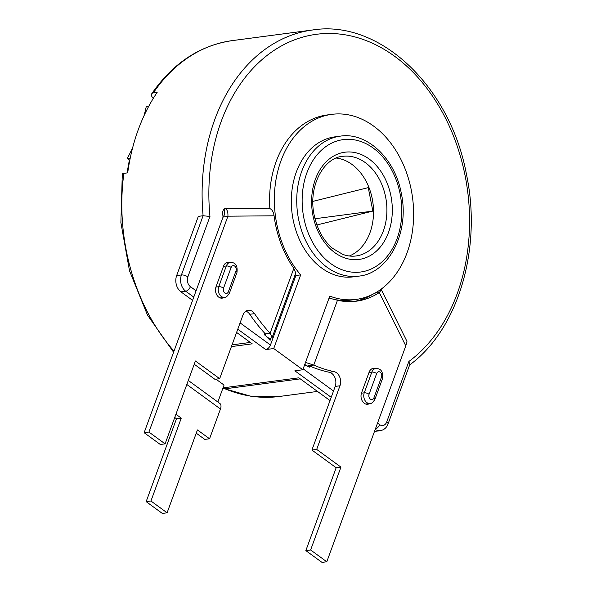 <?xml version="1.0" encoding="UTF-8"?>
<svg xmlns="http://www.w3.org/2000/svg" width="592" height="592" viewBox="0 0 592 592"><rect width="100%" height="100%" fill="white"/><g stroke="black" fill="none" stroke-linecap="round" stroke-linejoin="round"><path stroke-width="0.89" d="M127.162 172.916A174.1 129.012 82.5 0 1 129.426 160.069L127.273 158.501A191.445 141.873 82.5 0 0 132.697 147.556M144.019 115.743A191.445 141.873 82.5 0 0 146.231 106.708L148.696 106.382M173.589 352.233L147.504 315.099L129.5 270.781L120.886 222.577L122.292 174.078A6.223 1.443 7.7 0 1 123.891 173.352L127.709 172.842A179.48 133.008 -97.5 0 1 157.146 92.411L153.321 92.922A179.48 133.008 -97.5 0 1 232.19 40.626L312.48 30A179.48 133.008 -97.5 0 0 203.1 215.732L209.96 216.465L187.842 276.901A7.178 5.321 82.5 0 0 190.417 286.654A4.788 2.627 -53.9 0 1 185.718 291.22L180.937 291.856L192.578 300.344M129.426 160.069L129.848 160.018M127.273 158.501L130.233 158.108M232.19 40.626C199.785 45.421 172.96 63.137 151.722 93.78A6.223 3.212 34.2 0 0 152.729 97.821L153.247 98.457M151.722 93.78A6.223 3.212 34.2 0 1 153.321 92.922M222.873 388.285L250.956 396.27L279.298 396.485A179.48 133.008 82.5 0 1 225.078 388.818L222.895 388.226M180.937 291.856A11.966 8.865 -97.5 0 1 176.645 275.598L198.32 216.369L203.1 215.732L181.418 274.969A11.966 8.865 82.5 0 0 185.718 291.22L193.769 297.095M223.036 387.864L298.834 377.829L330.018 400.569M375.224 429.407A11.966 8.865 82.5 0 0 380.264 430.68L375.483 431.316A11.966 8.865 -97.5 0 1 374.507 431.368M236.593 332.438L252.222 343.834L231.413 346.594M215.969 379.161L224.057 385.059L217.856 402.02M273.719 348.533L302.823 369.756L329.781 296.104A93.329 69.16 82.5 0 0 356.243 299.397A93.329 69.16 82.5 0 0 412.557 197.795A93.329 69.16 82.5 0 0 331.749 114.352A93.329 69.16 82.5 0 0 276.464 177.075A93.329 69.16 82.5 0 0 300.677 274.88L273.719 348.533L265.756 349.591L237.784 329.189M331.209 397.321L294.86 370.814L302.823 369.756M174.736 417.501L176.483 418.766L146.157 501.639L162.326 513.427L167.099 512.798L197.432 429.925L209.553 438.768L220.453 408.998A7.659 4.196 -53.9 0 0 219.869 403.485L188.293 380.456M196.241 433.181L204.78 439.405L209.553 438.768M175.928 414.252L181.256 418.137L150.93 501.01L167.099 512.798M146.157 501.639L150.93 501.01M176.483 418.766L181.256 418.137M144.145 432.7L148.925 432.064L165.094 443.852L160.314 444.488L144.145 432.7L223.036 217.109A157.228 116.513 -97.5 0 1 222.681 213.386A4.788 3.545 -97.5 0 1 224.76 208.724L225.256 208.532A4.788 3.545 -97.5 0 1 225.604 208.465A4.788 3.545 -97.5 0 1 225.922 208.443L269.375 208.081A93.928 69.604 82.5 0 0 269.39 208.34M372.583 294.394A95.127 70.492 -97.5 0 1 354.083 301.439M304.776 364.428L307.056 366.085L308.972 365.723A167.514 124.135 82.5 0 0 309.86 366.108L309.468 367.158A168.713 125.023 -97.5 0 1 304.591 364.931M309.86 366.108A167.514 124.135 82.5 0 0 329.3 372.279L334.08 371.65A9.576 7.097 -97.5 0 1 339.978 385.777L316.69 449.417L340.948 467.11L310.622 549.975L326.791 561.771L405.794 345.883L406.963 341.369L381.315 289.71M326.791 561.771L322.011 562.4L305.842 550.612L336.167 467.739L311.91 450.053L335.198 386.413A9.576 7.097 82.5 0 0 329.3 372.279M336.611 299.841A93.329 69.16 82.5 0 0 351.463 300.026L356.243 299.397M331.749 114.352L326.969 114.981A93.329 69.16 82.5 0 0 269.848 208.51M295.156 274.644A93.329 69.16 82.5 0 0 295.896 275.509L300.677 274.88M265.756 349.591A4.788 2.627 126.1 0 0 270.455 345.025L295.896 275.509M270.714 338.713L270.137 340.296A168.713 125.023 -97.5 0 1 264.195 334.147L264.58 333.089A167.514 124.135 82.5 0 1 249.765 314.278A9.576 7.097 82.5 0 0 245.858 311.14M295.763 272.971L293.824 268.413A95.127 70.492 -97.5 0 1 274.074 215.799C273.304 210.782 271.188 208.243 267.725 208.199M194.228 364.235L214.896 379.302L219.669 378.673L242.964 315.033A9.576 7.097 -97.5 0 1 248.174 310.26A9.576 7.097 -97.5 0 1 254.538 313.649A167.514 124.135 82.5 0 0 270.093 333.252L272.194 337.388L269.863 338.964A167.514 91.856 126.1 0 1 269.057 339.223M264.58 333.089A167.514 124.135 82.5 0 0 265.312 333.888L270.093 333.252L293.824 268.413M224.753 208.539C227.062 209.139 228.12 211.684 227.927 216.184L223.036 217.109M380.264 430.68C384.097 429.91 386.687 427.683 388.034 423.998L409.797 364.531L408.843 361.497A174.699 129.456 82.5 0 0 458.304 149.45A174.699 129.456 82.5 0 0 303.837 36.815A174.699 129.456 82.5 0 0 209.96 216.465M293.077 219.514A70.596 52.318 -97.5 0 1 334.732 136.885L340.148 136.167A70.596 52.318 82.5 0 0 298.494 218.796A70.596 52.318 82.5 0 0 358.678 276.138L353.261 276.856A70.596 52.318 -97.5 0 1 293.077 219.514M349.31 255.996A50.253 37.244 82.5 0 0 372.279 198.927A50.253 37.244 -97.5 0 0 336.345 158.057M316.883 224.975L372.842 211.085L368.261 187.634L312.879 201.376M372.842 211.085L314.981 218.744M311.91 450.053L316.69 449.417M308.972 365.723L313.753 365.086A167.514 124.135 82.5 0 0 334.08 371.65M305.509 362.43L313.753 365.086L337.477 300.248L329.048 298.094M266.193 336.286L269.863 338.964M265.312 333.888L265.016 335.427M165.094 443.852L195.419 360.987L219.669 378.673M274.074 215.799L227.927 216.184L148.925 432.064M224.198 209.087L224.553 214.667L223.147 216.813M222.955 216.302L224.05 215.91M269.375 208.081L268.62 208.184M380.871 289.377L381.329 289.74L379.309 292.537A95.127 70.492 -97.5 0 1 356.48 301.173A95.127 70.492 -97.5 0 1 337.477 300.248M375.321 368.572A7.659 5.676 82.5 0 0 373.3 368.357A7.659 5.676 82.5 0 0 369.127 372.176L361.549 392.896A7.659 5.676 82.5 0 0 362.186 400.821A7.659 5.676 82.5 0 0 367.728 404.262A7.659 5.676 82.5 0 0 369.623 403.522M229.792 262.456A7.659 5.676 82.5 0 0 227.772 262.241A7.659 5.676 82.5 0 0 223.598 266.06L216.021 286.772A7.659 5.676 82.5 0 0 216.665 294.698A7.659 5.676 82.5 0 0 222.2 298.139A7.659 5.676 82.5 0 0 224.094 297.406M405.794 345.883L379.309 292.537L375.047 293.099M305.842 550.612L310.622 549.975M336.167 467.739L340.948 467.11M123.891 173.352A179.48 133.008 82.5 0 0 173.996 351.123M225.078 388.818L300.255 378.865M250.312 342.442L232.042 344.862M186.82 384.474L220.453 408.998M187.842 276.901A4.788 1.857 20.1 0 0 181.418 274.969L176.645 275.598M196.078 290.783L190.417 286.654M375.343 429.082A4.788 2.627 -53.9 0 0 379.605 424.612A7.178 5.321 82.5 0 0 386.731 421.933L408.843 361.497M379.605 424.612L377.533 423.102M333.518 391.009L303.156 368.86M270.455 345.025L240.093 322.877M369.023 372.472L371.843 372.094L364.258 392.814A7.178 5.321 82.5 0 0 364.864 400.244A7.178 5.321 82.5 0 0 370.052 403.47C371.258 403.855 372.879 402.486 374.906 399.356L382.491 378.636C383.305 371.791 381.063 368.416 375.75 368.52A7.178 5.321 82.5 0 0 371.843 372.094A3.589 1.391 -159.9 0 1 376.66 373.552L369.075 394.265A3.589 2.657 82.5 0 0 370.363 399.141A3.589 2.657 82.5 0 0 373.929 397.802L381.507 377.089A3.589 1.391 20.1 0 1 382.491 378.628M381.507 377.089A3.589 2.657 82.5 0 0 380.219 372.213A3.589 2.657 82.5 0 0 376.66 373.552M235.979 270.966A3.589 2.657 82.5 0 0 234.691 266.089A3.589 2.657 82.5 0 0 231.132 267.429L223.547 288.149A3.589 2.657 82.5 0 0 224.834 293.025A3.589 2.657 82.5 0 0 228.401 291.686L235.979 270.966A3.589 1.391 20.1 0 1 236.963 272.505C237.777 265.675 235.535 262.3 230.221 262.397A7.178 5.321 82.5 0 0 226.314 265.978L218.737 286.691A7.178 5.321 82.5 0 0 219.336 294.12A7.178 5.321 82.5 0 0 224.523 297.347C225.73 297.732 227.35 296.363 229.378 293.232L236.963 272.512M373.929 397.802A3.589 1.391 20.1 0 1 374.906 399.356M361.446 393.184L364.258 392.814A3.589 1.391 -159.9 0 1 369.075 394.265M231.132 267.429A3.589 1.391 -159.9 0 0 226.314 265.978L223.495 266.348M223.547 288.149A3.589 1.391 -159.9 0 0 218.737 286.691L215.917 287.068M228.401 291.686A3.589 1.391 20.1 0 1 229.385 293.225M388.034 423.998A4.788 1.857 -159.9 0 0 386.731 421.933M303.807 217.775A66.77 49.476 82.5 0 0 364.753 271.24A66.77 49.476 82.5 0 0 400.118 193.865A66.77 49.476 82.5 0 0 339.164 140.393A66.77 49.476 82.5 0 0 303.807 217.775M312.953 215.503A54.087 40.078 -97.5 0 1 341.599 152.825A54.087 40.078 -97.5 0 1 390.972 196.137A54.087 40.078 -97.5 0 1 362.326 258.815A54.087 40.078 -97.5 0 1 312.953 215.503M342.82 156.332A50.253 37.244 -97.5 0 1 385.658 197.158A50.253 37.244 -97.5 0 1 356.007 255.973C351.67 256.558 347.245 256.025 342.746 254.368L332.46 248.263C323.321 240.478 317.223 229.422 314.16 215.103C307.788 185.762 324.283 157.302 342.82 156.332M335.198 386.413L339.978 385.777M308.203 365.76L307.936 366.492M265.12 335.146L265.453 334.236M249.765 314.278L254.538 313.649M225.922 208.443L225.36 208.517M279.298 396.485L317.49 391.43M371.406 369.09L375.75 368.52M365.708 404.047L370.052 403.47M225.878 262.974L230.221 262.397M220.18 297.924L224.523 297.347M409.346 365.146C458.09 329.944 482.236 248.98 466.518 174.692C450.357 86.225 379.428 19.166 312.48 30M358.678 276.138C388.352 273.526 409.893 232.737 401.324 193.466C395.019 158.027 366.426 131.779 340.148 136.167M264.565 334.547L264.95 333.488M272.202 337.373L295.778 272.949M268.198 208.162L225.323 208.517"/></g></svg>
